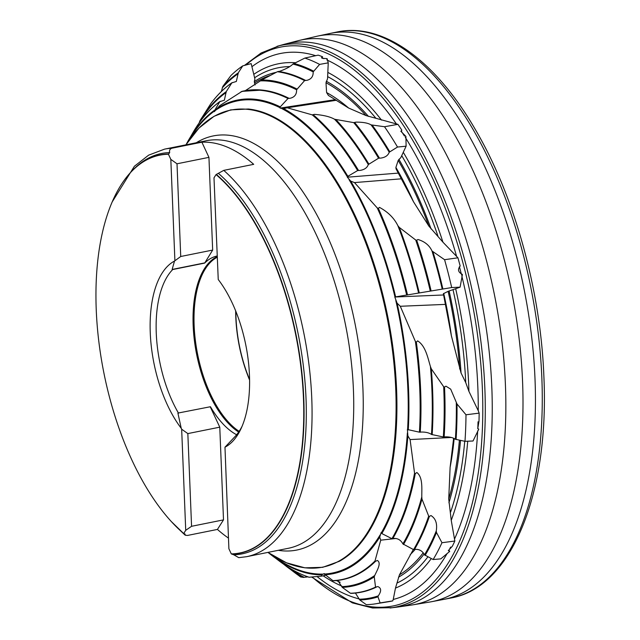<?xml version="1.0" encoding="UTF-8"?>
<svg xmlns="http://www.w3.org/2000/svg" width="640" height="640" viewBox="0 0 640 640"><rect width="100%" height="100%" fill="white"/><g stroke="black" fill="none" stroke-linecap="round" stroke-linejoin="round"><path stroke-width="0.96" d="M245.296 90.672L261.728 79.992L277.376 71.736L279.608 71.32C286.184 68.912 290.608 66.504 292.88 64.08L304.864 58.072A279.552 134.768 78.6 0 1 319.616 64.4L313.168 71.896C313.344 76.36 311.312 79.16 307.064 80.296L304.584 80.608L296.584 89.784C296.76 94.248 294.728 97.048 290.48 98.184L288 98.496L280.256 106.864L280.056 108.096L283.616 108.6L287.184 107.784L312.24 114.864L314.416 114.36C323.464 115.104 330.168 116.736 334.544 119.248L353.744 122.624L355.968 122.136C362.968 122.088 368.008 123 371.072 124.88L384.512 126.728A279.552 134.768 78.6 0 1 397.512 147.04L389.224 152.224C388.088 155.432 385.352 157.376 380.992 158.064L378.56 158.216L368.312 164.552C367.184 167.76 364.44 169.712 360.088 170.4L357.648 170.552L347.88 176.312L347.328 177.2L350.752 181.136L354.48 182.584L377.264 207.96L378.368 208.408L379.448 207.36C387.976 211.944 394.128 218.072 397.896 225.736L399.264 227.392L415.744 240.048L416.688 240.24L417.976 239.504C424.728 241.52 429.408 245.344 431.992 250.976L444.576 259.696A279.552 134.768 78.6 0 1 451.704 287.552L394.792 297.016L397.072 303.128L400.296 306.272L415.4 341.52L416.336 342.192L417.632 340.864C425.616 345.928 427.744 357.656 430.424 366.52L431.296 368.816L443.68 386.736L444.528 387.056L445.936 386.168L450.688 389.144L457 403.984L466 414.776A279.552 134.768 78.6 0 1 464.984 441.32L455.384 439.264C453.008 437.624 449.736 436.816 445.56 436.84L443.328 436.976L431.488 434.464C429.12 432.824 425.84 432.016 421.664 432.04L419.424 432.176L407.392 429.504L407.872 435.84L410.088 439.576L414.552 473.136L415.248 473.768L416.84 472.488C422.968 477.256 421.72 488.472 421.792 496.904L421.976 499.088L428.688 516.112L429.4 516.408L430.976 515.544C435.672 518.48 437.432 523.608 436.264 530.92L436.472 532.48L441.968 542.72L454.84 541.032L451.24 520.336L448.736 499.064L450.112 467.336L453.64 438.232M441.968 542.72A279.552 134.768 78.6 0 1 433.136 559.528L424.488 554.84C422.576 551.144 419.648 549.312 415.696 549.336L413.56 549.624L402.88 543.904C400.968 540.216 398.04 538.376 394.088 538.4L391.944 538.688L381.848 533.576L381.112 532.608L379.72 537.136L380.736 540.176L374.984 561.024L375.456 561.368L377.328 560.448C381.68 563 377.176 570.168 374.736 575.488L374.264 576.856L375.528 587.104L376.456 587.056M374.984 561.024A249.072 120.072 78.6 0 1 332.92 580.656L323.88 573.664M324.304 573.592L321.552 574.856L321.576 576.128L309.584 577.184M221.36 91.512L222.808 86.456L230.936 75.536A279.552 134.768 78.6 0 1 242.744 65.872L238.256 72.872L236.344 81.464L231.84 82.88L226.224 91.648L224.376 100.2L219.816 101.664L214.16 111.256L214.336 111.656L219.776 105.624L242.056 91.352A249.264 120.168 78.6 0 1 262.248 90.088A249.264 120.168 78.6 0 1 288.784 98.2M307.912 576.864L303.312 577.416L301.576 577.048M447.24 553.336A278.768 134.392 78.6 0 1 393.24 599.448L392.728 600.888L380.12 602.912L377.992 596.856L378.256 595.888C381.528 591.184 381.392 588.08 377.848 586.576L375.528 587.104A265.056 127.784 78.6 0 1 350.416 593.248L342.248 587.368L337.768 580.424M380.12 602.912A279.552 134.768 78.6 0 1 375.6 603.808A279.552 134.768 78.6 0 1 366.28 604.648L359.744 599.952L355.424 593.072M277.296 46.256L283.6 44.48A287.176 138.44 78.6 0 1 284.984 44.104L298.048 40.728A287.904 138.792 78.6 0 1 299.384 40.4L316.128 36.44A288.488 139.072 78.6 0 1 317.6 36.104A288.488 139.072 78.6 0 1 522.576 381.704A288.488 139.072 78.6 0 1 431.424 601.736A288.488 139.072 78.6 0 1 429.936 602L412.968 604.816A287.904 138.792 78.6 0 1 411.608 605.032L398.248 606.968A287.176 138.44 78.6 0 1 396.832 607.16L390.04 608A286.656 138.192 78.6 0 0 392.224 607.696A286.656 138.192 78.6 0 0 484.864 388.704A286.656 138.192 78.6 0 0 279.144 45.768A286.656 138.192 78.6 0 0 277.008 46.336M299.384 40.4A287.904 138.792 78.6 0 1 505.424 384.968A287.904 138.792 78.6 0 1 412.968 604.816M284.984 44.104A287.176 138.44 78.6 0 1 491.824 387.472A287.176 138.44 78.6 0 1 398.248 606.968M246.08 64.976A285.024 137.408 78.6 0 1 395.304 113.8A285.024 137.408 78.6 0 1 482.368 388.68A285.024 137.408 78.6 0 1 312.232 577.064M461.832 276.072A278.768 134.392 78.6 0 1 477.848 387.584A278.768 134.392 78.6 0 1 478.248 410.712L468.936 391.392L465.744 382.624L461.056 372.984L451.384 335.792L443.368 293.728L448.112 291.336L460.096 287.16L451.704 287.552M466 414.776L479.152 413.136L478.248 410.712M479.152 413.136A280.048 135.008 78.6 0 1 479 421.104L477.752 428.72L478.704 429.08A280.048 135.008 78.6 0 1 478.688 429.384L473.024 441L464.984 441.32M478.04 421.792A278.768 134.392 78.6 0 1 477.784 428.608L478.704 429.08M477.672 430.88A278.768 134.392 78.6 0 1 454.664 538.728M454.84 541.032A280.048 135.008 78.6 0 1 452.344 546.24L448.288 550.648L449.704 551.312A280.048 135.008 78.6 0 1 449.6 551.496L440.808 558.872L433.136 559.528M450.64 547.072A278.768 134.392 78.6 0 1 448.928 550.304L449.704 551.312M392.728 600.888A280.048 135.008 78.6 0 1 388.672 601.688L375.6 603.808M359.336 598.992A278.768 134.392 78.6 0 1 317.12 576.608M455.704 288.864A269.08 129.72 78.6 0 1 468.76 386.304A269.08 129.72 78.6 0 1 468.936 391.392M453.064 289.88A265.192 127.84 78.6 0 1 465.744 382.624M326.896 59.968L327.136 58.696A280.048 135.008 78.6 0 0 326.968 58.624L322.144 58.272L321.504 57.632L322.544 56.744L322.368 58.04A278.768 134.392 78.6 0 1 323.88 58.656M239.144 431.36A92.384 44.536 78.6 0 1 195.416 340.8A92.384 44.536 78.6 0 1 217.184 257.264M235.664 310.88A92.384 44.536 -101.4 0 0 249.584 380.04M238.672 432.056A92.728 44.704 78.6 0 1 194.368 340.304A92.728 44.704 78.6 0 1 217.16 256.664M178.504 413.16A92.728 44.704 78.6 0 1 172.736 269.528L172.136 269.456L174.512 261.056A97.12 46.816 -101.4 0 0 150.264 332.88A97.12 46.816 -101.4 0 0 181.232 428.288L177.904 413.088L210.44 406.728A92.728 44.704 78.6 0 0 236.632 434.752M112.208 201.896L134.4 166.248L148.656 155.144L164.6 149.128A207.864 100.208 78.6 0 1 171.92 148.224L201.88 142.2L208.944 157.36L212.664 250.072L204.672 263.096L172.736 269.528M204.672 263.096A92.728 44.704 78.6 0 1 217.136 256M218.432 173.4A204.192 98.44 78.6 0 1 306.008 398.232A204.192 98.44 78.6 0 1 233.752 554.792L231.288 553.888A202.888 97.808 -101.4 0 0 303.464 398.328A202.888 97.808 -101.4 0 0 216.048 174.584L223.752 170.368L253.704 164.336A207.864 100.208 78.6 0 0 201.88 142.2M228.464 538.088A207.864 100.208 78.6 0 1 217.432 529.424L187.472 535.448L185.216 535.208L185.024 533.976L183.792 533.624M249.576 379.56A92.04 44.368 78.6 0 1 235.84 311.32M384.512 126.728L397.928 124.344A280.048 135.008 78.6 0 1 401.848 130.168L401.304 131.16A278.768 134.392 78.6 0 1 404.448 136.032M401.848 130.168L400.856 131.28L405.76 136.256A280.048 135.008 78.6 0 1 405.904 136.488L406.12 146.192L397.512 147.04M444.576 259.696L457.936 257.8A280.048 135.008 78.6 0 1 460.176 266C457.432 269.488 458.152 272.28 462.32 274.36A280.048 135.008 78.6 0 1 462.4 274.672L460.096 287.16M255.112 84.96L254.312 81.584L254.912 79.016L251.176 63.616L242.744 65.872M457.936 257.8L442.952 242.192L428.872 226.096L413.544 201.84L396.04 168.856L395.896 167.448L398.192 160.4L400.848 157.544L406.12 146.192M347.328 177.2L398.456 173.088M394.792 297.016L443.648 294.976M232.56 82.52L231.84 82.88A265.056 127.784 78.6 0 0 210.872 103.552L210.952 103.44C217.368 94.88 224.408 87.952 232.056 82.664M220.536 101.304L219.816 101.664A249.072 120.072 78.6 0 0 193.336 131.976C201.024 118.832 209.92 108.656 220.016 101.456M347.88 176.312A241.6 116.472 78.6 0 0 283.616 108.6L283.928 108.552M226.192 92.472A256.784 123.792 78.6 0 0 199.192 122.768L199.896 120.808L210.872 103.552M304.864 58.072L318.184 55.144A280.048 135.008 78.6 0 1 322.544 56.744M327.136 58.696L328.24 62.856L319.616 64.4M397.928 124.344L366.016 115.576L348.608 108.024L328.416 95.432L326.592 92.56L325.992 82.752L327.552 78.72L328.24 62.856M280.056 108.096L335.44 99.64M171.92 148.224C169.888 148.928 169.152 150.376 169.704 152.584L168.432 154.24A202.888 97.808 -101.4 0 0 108.752 210.664A202.888 97.808 -101.4 0 0 171.312 521.544A202.888 97.808 -101.4 0 0 183.664 533.552L171.312 521.544M121.096 184.92A203.08 97.896 78.6 0 1 131.736 171.232L133.024 169.888A204.192 98.44 78.6 0 1 169.704 152.584M242.048 426.352A92.728 44.704 78.6 0 1 234.8 436.8L224.976 447.192A97.12 46.816 -101.4 0 0 241.112 428.48A97.12 46.816 -101.4 0 0 218.24 279.52L213.992 177.816L216.048 174.584M223.752 170.368A207.864 100.208 78.6 0 1 311.76 398.256A207.864 100.208 78.6 0 1 246.616 556.688L238.76 557.656L233.752 554.792M181.232 428.288L181.664 429.208L187.84 433.592L191.568 526.296L185.72 530.312L183.664 533.552M210.224 406.776L219.776 427.16L187.84 433.592M231.288 553.888L228.888 548.752L224.976 447.192M219.776 427.16L223.504 519.872L217.432 529.424M223.504 519.872L191.568 526.296M212.664 250.072L180.728 256.496L174.512 261.056M204.376 262.968L172.136 269.456M168.432 154.24L170.824 159.376L177.008 163.792L180.728 256.496M208.944 157.36L177.008 163.792M174.888 260.48L170.824 159.376M185.72 530.312L181.664 429.208M287.184 107.784L336.4 100.272M321.576 576.128L325.496 575.312M380.736 540.176L396.016 538.472M393.24 599.448L395.48 588.088L399.432 574.856L413.32 549.504M410.088 439.576L451.352 437.472M400.296 306.272L445.632 304.376M354.48 182.584L401.608 178.8M461.552 274.944L462.4 274.672M405.304 137.392L405.904 136.488M395.896 167.448A249.408 120.24 78.6 0 1 413.544 201.84M443.712 293.384A249.408 120.24 78.6 0 1 451.384 335.792M454.168 438.48A249.408 120.24 78.6 0 1 450.112 467.336M415.168 549.424A249.408 120.24 78.6 0 1 410.144 554.728M326.592 92.56A249.408 120.24 78.6 0 1 348.608 108.024M398.192 160.4A259.632 125.168 78.6 0 1 428.872 226.096M448.112 291.336A259.632 125.168 78.6 0 1 459.712 369.056M459.408 440.2A259.632 125.168 78.6 0 1 448.736 499.064M423.24 552.752A259.632 125.168 78.6 0 1 399.432 574.856M254.432 83.064A259.632 125.168 78.6 0 1 270.208 75.464M325.992 82.752A259.632 125.168 78.6 0 1 366.016 115.576M398.904 159.328A261.136 125.888 78.6 0 1 431.064 228.944M449.12 291.024A261.136 125.888 78.6 0 1 461.056 372.984M460.52 440.424A261.136 125.888 78.6 0 1 448.912 502.808M424.104 554.016A261.136 125.888 78.6 0 1 398.496 577.2M254.312 81.584A261.136 125.888 78.6 0 1 276.232 72.328M326.28 81.256A261.136 125.888 78.6 0 1 368.456 116.416M327.648 76.624A265.192 127.84 78.6 0 1 375.888 118.272M254.608 77.776A265.192 127.84 78.6 0 1 289.56 66.592M340.184 582.288A265.192 127.84 78.6 0 1 336.44 580.568M427.864 556.864A265.192 127.84 78.6 0 1 397.408 582.864M464.72 441.264A265.192 127.84 78.6 0 1 450.656 511.984M401.728 155.656A265.192 127.84 78.6 0 1 437.872 235.856M327.824 72.4A269.08 129.72 78.6 0 1 381.528 120.112M253.776 74.352A269.08 129.72 78.6 0 1 295.296 62.728M341.792 586.072A269.08 129.72 78.6 0 1 323.144 575.8M431.272 558.584A269.08 129.72 78.6 0 1 395.48 588.088M467.72 441.208A269.08 129.72 78.6 0 1 451.24 520.336M403.288 152.288A269.08 129.72 78.6 0 1 442.952 242.192M327.28 60.144A278.768 134.392 78.6 0 1 396.344 123.84M251.928 66.704A278.768 134.392 78.6 0 1 315.696 55.688M405.624 137.896A278.768 134.392 78.6 0 1 456.504 256.048M459.424 266.672A278.768 134.392 78.6 0 1 461.328 274.04M395.792 300.472A240.792 116.08 78.6 0 1 407.888 389.48A240.792 116.08 78.6 0 1 407.584 429.664M407.376 432.96A240.792 116.08 78.6 0 1 381.264 532.96M380.088 534.96A240.792 116.08 78.6 0 1 324.352 574.032M322.576 574.096A240.792 116.08 78.6 0 1 272.832 555.68M260.472 80.856A256.784 123.792 78.6 0 1 296.584 89.784M292.88 64.08A272.776 131.496 78.6 0 1 313.168 71.896M222.232 87.888A272.776 131.496 78.6 0 1 238.216 73.696M304.208 577.32A256.784 123.792 78.6 0 1 288.16 567.208M374.736 575.488A256.784 123.792 78.6 0 1 341.856 586.624M378.256 595.888A272.776 131.496 78.6 0 1 359.352 599.208M421.792 496.904A256.784 123.792 78.6 0 1 402.88 543.904M436.264 530.92A272.776 131.496 78.6 0 1 424.488 554.84M430.424 366.52A256.784 123.792 78.6 0 1 431.92 389.768A256.784 123.792 78.6 0 1 431.488 434.464M397.896 225.736A256.784 123.792 78.6 0 1 418.6 293.048M431.992 250.976A272.776 131.496 78.6 0 1 442.24 289.168M334.544 119.248A256.784 123.792 78.6 0 1 368.312 164.552M371.072 124.88A272.776 131.496 78.6 0 1 389.224 152.224M456.296 402.344A272.776 131.496 78.6 0 1 455.384 439.264M189.168 139.92A240.792 116.08 78.6 0 1 214.16 111.256M215.704 110.176A240.792 116.08 78.6 0 1 280 107.68M281.864 108.624A240.792 116.08 78.6 0 1 347.4 176.896M349 179.568A240.792 116.08 78.6 0 1 394.96 296.928M541.848 377.888A288.68 139.168 78.6 0 1 450.912 598.008C511.544 587.52 549.32 493.512 543.896 376.808C540.744 291.2 514.816 197.16 475.96 130.6C435.976 60.816 382.984 21.976 337.008 32A288.68 139.168 78.6 0 1 541.848 377.888M317.6 36.104L329.936 33.48A288.632 139.144 78.6 0 1 330.216 33.416A288.632 139.144 78.6 0 1 535.016 379.248A288.632 139.144 78.6 0 1 444.096 599.328A288.632 139.144 78.6 0 1 443.816 599.384L431.424 601.736M216.328 174.424A203.08 97.896 78.6 0 1 303.768 398.328A203.08 97.896 78.6 0 1 231.576 554.04M164.6 149.128L206.264 140.744A207.864 100.208 78.6 0 1 353.424 389.872A207.864 100.208 78.6 0 1 288.28 548.304L246.616 556.688M196.264 142.76A211.24 101.84 78.6 0 1 362.936 389.04A211.24 101.84 78.6 0 1 278.28 550.312M395.752 389.44A233.08 112.36 78.6 0 1 267.904 552.4L286.496 562.808L304.904 567.832L322.696 567.32L339.384 561.28A233.272 112.456 78.6 0 0 396.584 389.336A233.272 112.456 78.6 0 0 248.376 109.008L230.64 109.896L214.04 116.304L199 128.056L185.888 144.848A233.08 112.36 78.6 0 1 313.736 150.96A233.08 112.36 78.6 0 1 395.752 389.44M397.072 303.128A241.6 116.472 78.6 0 1 408.568 389.6A241.6 116.472 78.6 0 1 408.264 429.936M415.4 341.52A249.072 120.072 78.6 0 1 419.792 389.736A249.072 120.072 78.6 0 1 419.424 432.176M416.336 342.192A249.264 120.168 78.6 0 1 420.616 389.632A249.264 120.168 78.6 0 1 420.248 432.208M431.296 368.816A257.592 124.184 78.6 0 1 432.6 389.896A257.592 124.184 78.6 0 1 432.168 434.736M443.68 386.736A265.056 127.784 78.6 0 1 443.824 390.032A265.056 127.784 78.6 0 1 443.328 436.976M444.528 387.056A265.256 127.872 78.6 0 1 444.656 389.928A265.256 127.872 78.6 0 1 444.144 437.008M372.24 125.208A273.584 131.888 78.6 0 1 389.704 151.64M354.72 122.576A265.256 127.872 78.6 0 1 379.384 158.024M353.744 122.624A265.056 127.784 78.6 0 1 378.56 158.216M336.056 119.72A257.592 124.184 78.6 0 1 368.792 163.976M313.4 114.904A249.264 120.168 78.6 0 1 358.472 170.36M312.24 114.864A249.072 120.072 78.6 0 1 357.648 170.552M433.056 252.16A273.584 131.888 78.6 0 1 442.88 289M416.688 240.24A265.256 127.872 78.6 0 1 431.12 290.992M415.744 240.048A265.056 127.784 78.6 0 1 430.28 291.064M399.264 227.392A257.592 124.184 78.6 0 1 419.24 292.872M378.368 208.408A249.264 120.168 78.6 0 1 407.48 294.872M377.264 207.96A249.072 120.072 78.6 0 1 406.64 294.944M350.752 181.136A241.6 116.472 78.6 0 1 395.6 296.752M457 403.984A273.584 131.888 78.6 0 1 456.064 439.528M436.472 532.48A273.584 131.888 78.6 0 1 425.072 555.448M429.4 516.408A265.256 127.872 78.6 0 1 414.328 549.696M428.688 516.112A265.056 127.784 78.6 0 1 413.56 549.624M421.976 499.088A257.592 124.184 78.6 0 1 403.464 544.52M415.248 473.768A249.264 120.168 78.6 0 1 392.712 538.76M414.552 473.136A249.072 120.072 78.6 0 1 391.944 538.688M407.872 435.84A241.6 116.472 78.6 0 1 381.848 533.576M377.992 596.856A273.584 131.888 78.6 0 1 359.744 599.952M374.264 576.856A257.592 124.184 78.6 0 1 342.248 587.368M375.456 561.368A249.264 120.168 78.6 0 1 359.504 573.36C351.24 577.88 342.512 580.36 333.336 580.792M379.72 537.136A241.6 116.472 78.6 0 1 324.744 574.776M298.776 575.592L300.12 576.664A273.584 131.888 78.6 0 1 298.784 575.6M301.072 577.16A265.056 127.784 78.6 0 1 294.792 572.704L301.072 577.16M303.312 577.416A257.592 124.184 78.6 0 1 287.768 567.424A257.592 124.184 78.6 0 1 283.736 564.272L294.792 572.704M309.256 577.28A249.072 120.072 78.6 0 1 279.752 561.392C289.544 568.752 299.344 574.048 309.152 577.28M321.552 574.856A241.6 116.472 78.6 0 1 272.72 556.112A241.6 116.472 78.6 0 1 268.688 552.952L279.752 561.392M222.808 86.456A273.584 131.888 78.6 0 1 238.256 72.872M199.896 120.808A257.592 124.184 78.6 0 1 226.224 91.648M193.336 131.976L186.4 144.04A241.6 116.472 78.6 0 1 188.896 139.568A241.6 116.472 78.6 0 1 214.2 110.44M108.752 210.664C114.712 194.12 122.368 180.976 131.736 171.232A203.08 97.896 78.6 0 1 168.544 154.016M293.864 63.432A273.584 131.888 78.6 0 1 313.424 71.072M278.296 71.432A265.256 127.872 78.6 0 1 305.368 80.304M277.376 71.736A265.056 127.784 78.6 0 1 304.584 80.608M261.728 79.992A257.592 124.184 78.6 0 1 296.84 88.96M240.984 91.784A249.072 120.072 78.6 0 1 288 98.496M216.976 108.544A241.6 116.472 78.6 0 1 280.256 106.864M444.096 599.328L450.912 598.008M311.752 577.104L352.352 602.872L372.576 607.992L392.224 607.696M376.064 587.256C368.024 591.064 359.616 593.104 350.832 593.376M177.888 528.296L185.216 535.208M241.88 91.36L262.248 90.088M244.48 65.408L261.048 53.024L279.144 45.768M330.216 33.416L337.008 32"/></g></svg>
